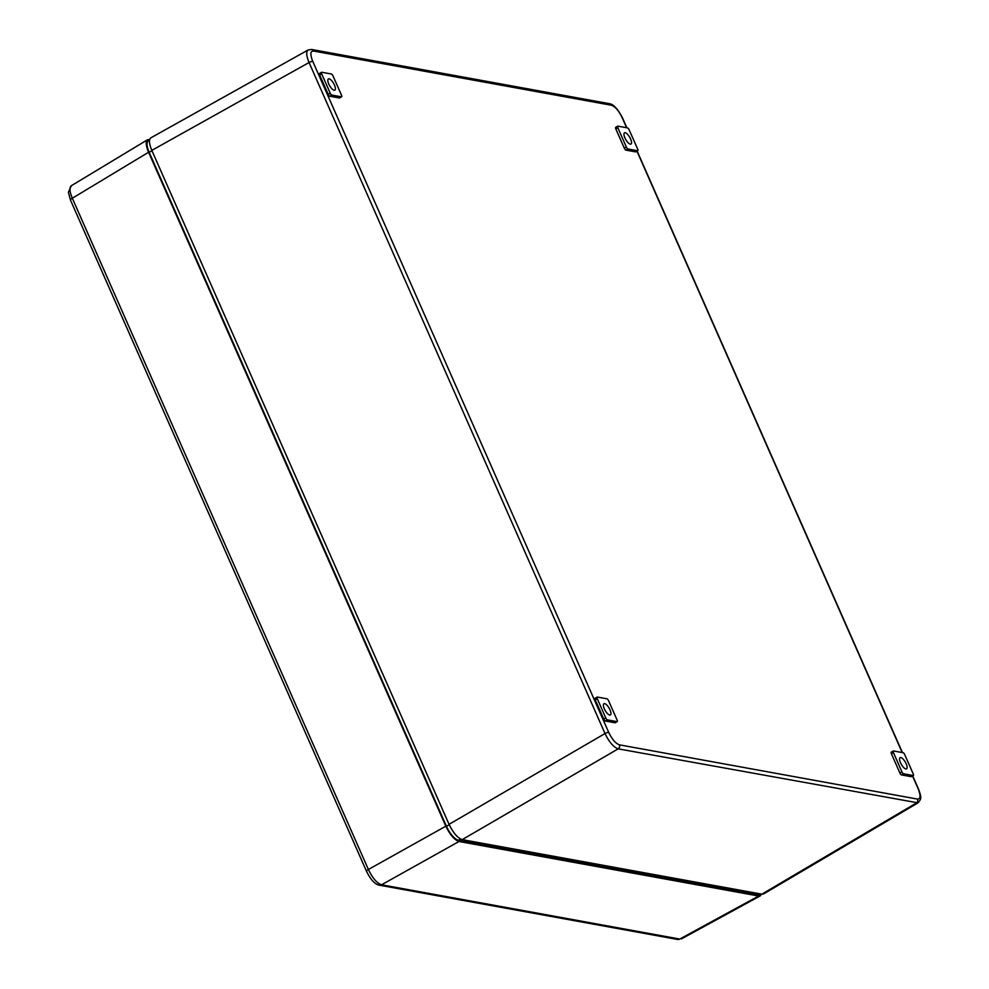 <?xml version="1.0" encoding="UTF-8"?>
<svg xmlns="http://www.w3.org/2000/svg" width="989" height="989" viewBox="0 0 989 989"><rect width="100%" height="100%" fill="white"/><g stroke="black" fill="none" stroke-linecap="round" stroke-linejoin="round"><path stroke-width="1.48" d="M761.53 894.118L760.331 895.824L758.625 896.022L458.995 841.491C454.396 839.871 450.007 834.778 445.829 826.186L368.39 869.492A3.981 1.063 156.2 0 0 366.548 871.383L366.548 871.383A3.981 1.063 156.2 0 0 366.56 871.396C370.69 879.74 374.955 884.339 379.356 885.18A3.981 3.573 -79.7 0 0 381.556 884.796C376.933 883.202 372.544 878.096 368.39 869.492L72.333 198.245C69.589 191.668 69.242 187.49 71.332 185.722L147.584 139.721L149.685 139.523M366.548 871.383L70.491 200.137A3.981 1.063 -23.8 0 1 72.333 198.245L148.585 152.244C145.853 145.643 145.519 141.476 147.584 139.721M148.585 152.244L445.829 826.186M677.564 939.451L679.764 939.068A3.981 3.573 100.3 0 1 677.564 939.451L379.343 885.18A3.981 3.573 -79.7 0 1 379.282 885.167M630.586 138.955A6.466 2.299 -119.9 0 1 630.982 144.048A6.466 2.299 -119.9 0 1 625.765 139.585A6.466 2.299 -119.9 0 1 624.529 132.823A6.466 2.299 -119.9 0 1 630.586 138.955M334.443 85.054A6.466 2.299 -119.9 0 1 334.826 90.16A6.466 2.299 -119.9 0 1 329.621 85.684A6.466 2.299 -119.9 0 1 328.385 78.935A6.466 2.299 -119.9 0 1 334.443 85.054M906.159 763.755A6.466 2.299 -119.9 0 1 906.542 768.849A6.466 2.299 -119.9 0 1 901.338 764.386A6.466 2.299 -119.9 0 1 900.101 757.623A6.466 2.299 -119.9 0 1 906.159 763.755M610.003 709.855A6.466 2.299 -119.9 0 1 610.398 714.96A6.466 2.299 -119.9 0 1 605.181 710.485A6.466 2.299 -119.9 0 1 603.958 703.735A6.466 2.299 -119.9 0 1 610.003 709.855M607.419 719.881A1.99 0.705 -119.9 0 1 605.775 717.965L597.257 698.667A1.99 0.705 -119.9 0 1 597.133 697.097A1.99 0.705 -119.9 0 1 597.356 697.06L606.937 698.803A1.99 0.705 -119.9 0 1 608.581 700.719L617.099 720.029A1.99 0.705 -119.9 0 1 617.21 721.599A1.99 0.705 -119.9 0 1 617 721.624L607.419 719.881L605.404 721.043A1.99 0.705 -119.9 0 1 603.76 719.127L595.242 699.816A1.99 0.705 -119.9 0 1 595.118 698.246A1.99 0.705 -119.9 0 1 595.341 698.222M615.331 722.576A1.99 0.705 -119.9 0 1 615.195 722.749A1.99 0.705 -119.9 0 1 614.985 722.786L605.404 721.043M903.563 773.781A1.99 0.705 -119.9 0 1 901.919 771.865L893.401 752.555A1.99 0.705 -119.9 0 1 893.29 750.985A1.99 0.705 -119.9 0 1 893.5 750.96L903.081 752.703A1.99 0.705 -119.9 0 1 904.725 754.619L913.243 773.93A1.99 0.705 -119.9 0 1 913.366 775.487A1.99 0.705 -119.9 0 1 913.144 775.524L903.563 773.781L901.548 774.931A1.99 0.705 -119.9 0 1 899.903 773.027L891.386 753.717A1.99 0.705 -119.9 0 1 891.262 752.147A1.99 0.705 -119.9 0 1 891.485 752.122M911.475 776.476A1.99 0.705 -119.9 0 1 911.351 776.649A1.99 0.705 -119.9 0 1 911.129 776.674L901.548 774.931M331.847 95.08A1.99 0.705 -119.9 0 1 330.202 93.164L321.685 73.854A1.99 0.705 -119.9 0 1 321.561 72.296A1.99 0.705 -119.9 0 1 321.784 72.259L331.364 74.002A1.99 0.705 -119.9 0 1 333.009 75.918L341.526 95.228A1.99 0.705 -119.9 0 1 341.65 96.798A1.99 0.705 -119.9 0 1 341.428 96.823L331.847 95.08L329.832 96.242A1.99 0.705 -119.9 0 1 328.187 94.326L319.67 75.016A1.99 0.705 -119.9 0 1 319.546 73.446A1.99 0.705 -119.9 0 1 319.768 73.421M339.759 97.775A1.99 0.705 -119.9 0 1 339.623 97.948A1.99 0.705 -119.9 0 1 339.412 97.985L329.832 96.242M627.99 148.98A1.99 0.705 -119.9 0 1 626.346 147.064L617.841 127.754A1.99 0.705 -119.9 0 1 617.717 126.184A1.99 0.705 -119.9 0 1 617.927 126.159L627.508 127.902A1.99 0.705 -119.9 0 1 629.152 129.819L637.67 149.116A1.99 0.705 -119.9 0 1 637.794 150.687A1.99 0.705 -119.9 0 1 637.571 150.724L627.99 148.98L625.975 150.13A1.99 0.705 -119.9 0 1 624.331 148.214L615.813 128.916A1.99 0.705 -119.9 0 1 615.702 127.346A1.99 0.705 -119.9 0 1 615.912 127.321M635.915 151.676A1.99 0.705 -119.9 0 1 635.779 151.849A1.99 0.705 -119.9 0 1 635.556 151.873L625.975 150.13M149.537 140.203L148.313 140.908A14.538 5.155 60.1 0 0 149.191 152.355L446.435 826.297A14.538 5.155 60.1 0 0 458.451 840.267L758.081 894.798A14.538 5.155 60.1 0 0 759.663 894.588L760.751 893.969M449.055 824.332L151.811 150.39L309.062 62.53A2.992 0.804 -23.8 0 1 312.771 61.392C310.064 54.543 310.274 51.082 313.402 51.02A2.992 2.67 -79.7 0 0 311.523 49.462L308.123 49.969C305.997 51.675 306.318 55.866 309.062 62.53L605.008 733.541L449.055 824.332C453.234 832.923 457.623 838.017 462.222 839.636L761.851 894.167L763.607 893.932L918.064 802.833M308.123 49.969L150.872 137.83C148.746 139.536 149.055 143.726 151.811 150.39M462.222 839.636L618.174 748.846A2.992 2.67 -79.7 0 0 619.411 744.841C615.677 743.518 612.104 739.376 608.717 732.404A2.992 0.804 156.2 0 0 605.008 733.541C609.199 742.121 613.588 747.227 618.174 748.846L918.027 802.858C920.969 799.001 922.094 798.655 918.435 788.901A2.992 0.804 156.2 0 0 918.126 788.703C920.833 795.564 920.623 799.025 917.495 799.087A2.992 2.67 100.3 0 1 916.259 803.093L761.851 894.167M758.625 896.022L679.764 939.068L381.556 884.796L458.995 841.491M605.775 717.965L603.76 719.127M595.242 699.816L597.257 698.667M617 721.624L614.985 722.786M901.919 771.865L899.903 773.027M891.386 753.717L893.401 752.555M913.144 775.524L911.129 776.674M330.202 93.164L328.187 94.326M319.67 75.016L321.685 73.854M341.428 96.823L339.412 97.985M626.346 147.064L624.331 148.214M615.813 128.916L617.841 127.754M637.571 150.724L635.556 151.873M759.812 893.796L758.081 894.798M458.451 840.267L460.577 839.043M449.229 824.702L446.435 826.297M149.191 152.355L151.972 150.748M622.18 117.703A2.992 0.804 -23.8 0 1 622.489 117.889C617.89 109.099 613.6 104.364 609.607 103.721A2.992 2.67 100.3 0 1 611.486 105.267C615.22 106.577 618.78 110.719 622.18 117.703L626.606 127.742M636.941 151.181L902.178 752.542M912.513 775.982L918.126 788.703M609.595 103.721L311.51 49.462A2.992 2.67 -79.7 0 0 311.411 49.45M313.402 51.02L611.486 105.267M608.717 732.404L312.771 61.392M917.495 799.087L619.411 744.841M70.491 200.137L68.402 192.262L71.332 185.722M681.458 938.87L760.331 895.824M595.118 698.246L597.133 697.097M615.195 722.749L617.21 721.599M891.262 752.147L893.29 750.985M911.351 776.649L913.366 775.487M319.546 73.446L321.561 72.296M339.623 97.948L341.65 96.798M615.702 127.346L617.717 126.184M635.779 151.849L637.794 150.687M918.435 788.888L912.699 775.871M902.425 752.58L637.126 151.07M626.853 127.779L622.489 117.889"/></g></svg>
